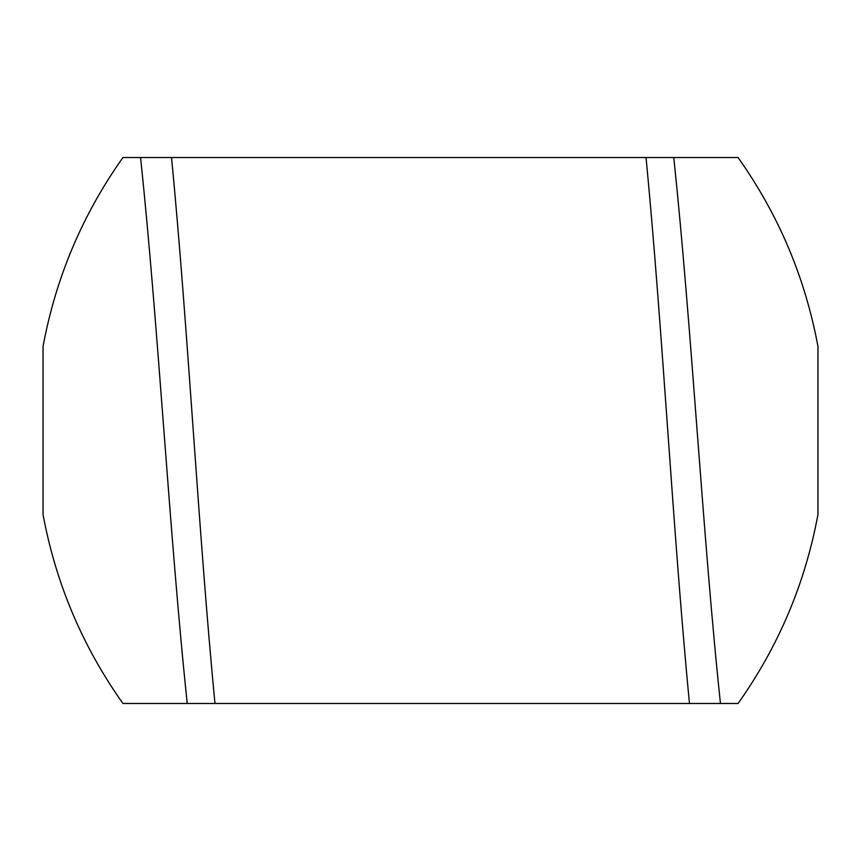 <?xml version="1.0" encoding="UTF-8"?>
<svg xmlns="http://www.w3.org/2000/svg" width="861" height="861" viewBox="0 0 861 861"><rect width="100%" height="100%" fill="white"/><g stroke="black" fill="none" stroke-linecap="round" stroke-linejoin="round"><path stroke-width="1.29" d="M214.981 703.48L689.478 703.48C673.054 534.38 662.453 326.62 646.019 157.52L171.522 157.52C187.946 326.62 198.547 534.38 214.981 703.48L122.94 703.48C82.462 646.374 55.836 583.414 43.05 514.587L43.05 346.413C55.836 277.586 82.462 214.626 122.94 157.52L140.547 157.52C158.144 323.187 169.649 537.813 187.246 703.48M720.453 703.48C702.856 537.813 691.351 323.187 673.754 157.52L738.06 157.52C778.538 214.626 805.164 277.586 817.95 346.413L817.95 514.587C805.164 583.414 778.538 646.374 738.06 703.48L689.478 703.48M140.547 157.52L171.522 157.52M646.019 157.52L673.754 157.52"/></g></svg>
